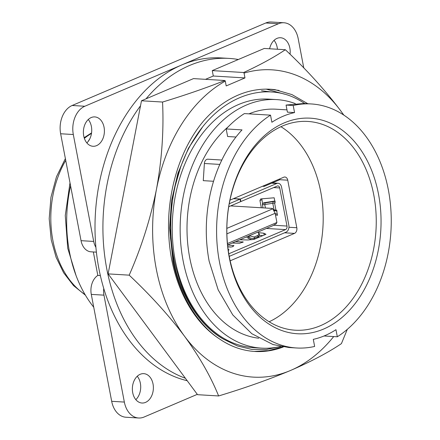 <?xml version="1.0" encoding="UTF-8"?>
<svg xmlns="http://www.w3.org/2000/svg" width="440" height="440" viewBox="0 0 440 440"><rect width="100%" height="100%" fill="white"/><g stroke="black" fill="none" stroke-linecap="round" stroke-linejoin="round"><path stroke-width="0.66" d="M333.707 336.562A153.923 109.786 -86.5 0 1 290.62 370.431A153.923 109.786 -86.5 0 1 184.509 336.199C199.524 356.868 210.892 376.789 218.62 395.956L197.549 394.686L108.119 273.889L129.19 275.16C150.507 295.213 168.949 315.557 184.509 336.199A153.923 109.786 -86.5 0 1 156.244 268.791A153.923 109.786 -86.5 0 1 156.475 189.244A153.923 109.786 -86.5 0 1 225.28 81.092L226.198 85.921L244.97 77.924L213.296 76.016L205.507 79.332M284.603 94.166L266.216 89.144M283.377 346.94A128.233 91.46 -86.5 0 1 254.87 351.472A128.233 91.46 -86.5 0 1 219.219 338.745C191.153 320.645 171.727 281.831 168.955 238.183C165.875 195.085 179.3 149.419 203.781 120.742A134.453 95.898 -86.5 0 1 270.677 89.265A134.453 95.898 -86.5 0 1 274.984 89.661L291.951 94.595L307.846 103.752M202.384 127.248L188.441 148.242L177.887 173.327L171.551 200.662L169.609 228.173L172.953 261.162C179.443 295.097 197.912 324.72 219.219 338.745M254.183 351.428L268.505 350.62L282.574 346.819M212.262 70.609L264.275 48.45L285.351 49.72C274.016 57.321 260.123 64.916 243.672 72.507L212.262 70.609L213.296 76.016M244.97 77.924L244.046 73.095A153.923 109.786 -86.5 0 1 340.665 110.754A153.923 109.786 -86.5 0 1 343.723 115.055M218.62 395.956C245.185 387.921 269.181 379.412 290.62 370.431C311.195 361.532 328.13 352.594 341.418 343.629L347.286 329.373M108.119 273.889L141.482 100.771L162.553 102.042C163.906 130.597 161.882 159.665 156.475 189.244C150.458 218.878 141.361 247.517 129.19 275.16M141.482 100.771L193.496 78.606L224.906 80.504C205.755 88.055 184.976 95.238 162.553 102.042M343.86 115.148L340.665 110.754C325.045 90.046 306.609 69.702 285.351 49.72M279.048 90.431L270.21 89.238M244.046 73.095L243.672 72.507M224.906 80.504L225.28 81.092M93.737 307.219A119.29 85.085 -86.5 0 1 69.471 251.922A119.29 85.085 -86.5 0 1 70.576 185.812M88.011 141.653A119.29 85.085 -86.5 0 1 89.843 138.749M88.264 119.515A14.713 10.494 -86.5 0 1 91.388 126.5A14.713 10.494 -86.5 0 1 86.856 142.912M274.054 40.348A14.713 10.494 -86.5 0 1 277.178 47.333A14.713 10.494 -86.5 0 1 277.442 49.242M137.242 376.261A14.713 10.494 -86.5 0 1 140.366 383.24A14.713 10.494 -86.5 0 1 135.828 399.652M91.289 294.393L103.956 295.152L124.35 402.072A22.638 16.143 93.5 0 0 138.628 418L125.961 417.236A22.638 16.143 -86.5 0 1 111.683 401.308L91.289 294.393A15.846 11.303 -86.5 0 1 97.818 275.418L93.341 251.966M96.393 252.148L91.036 251.823A15.846 11.303 -86.5 0 1 81.043 240.674L93.709 241.439A15.846 11.303 -86.5 0 0 95.898 247.302A162.751 116.083 93.5 0 0 98.835 268.296A162.751 116.083 93.5 0 0 103.747 288.448A162.751 116.083 93.5 0 0 187.209 380.721M238.332 59.505A162.751 116.083 93.5 0 0 228.993 58.405L221.073 57.926A162.751 116.083 93.5 0 0 181.638 64.999L84.832 106.249A22.638 16.143 93.5 0 0 73.315 134.525L60.643 133.76L81.043 240.674M60.643 133.76A22.638 16.143 -86.5 0 1 72.16 105.484L84.832 106.249M303.782 67.942L298.199 38.693A22.638 16.143 93.5 0 0 283.921 22.765A22.638 16.143 93.5 0 0 278.438 23.749L265.771 22.985L72.16 105.484M265.771 22.985A22.638 16.143 -86.5 0 1 271.255 22L283.921 22.765M132.704 392.667A14.713 10.494 93.5 0 0 141.982 403.024A14.713 10.494 93.5 0 0 153.038 384.005A14.713 10.494 93.5 0 0 143.754 373.648A14.713 10.494 93.5 0 0 132.704 392.667M290.054 54.247A14.713 10.494 93.5 0 0 289.85 48.098A14.713 10.494 93.5 0 0 280.566 37.741A14.713 10.494 93.5 0 0 269.615 48.769M83.727 135.927A14.713 10.494 93.5 0 0 93.011 146.284A14.713 10.494 93.5 0 0 104.06 127.264A14.713 10.494 93.5 0 0 94.782 116.908A14.713 10.494 93.5 0 0 83.727 135.927M228.993 58.405A162.751 116.083 93.5 0 0 146.003 98.846M140.52 105.776A162.751 116.083 93.5 0 0 106.75 268.774A162.751 116.083 93.5 0 0 185.394 378.263M278.438 23.749L181.638 64.999A162.751 116.083 93.5 0 0 95.898 247.302M97.818 275.418L100.359 275.572M103.956 295.152A15.846 11.303 -86.5 0 1 103.747 288.448M138.628 418A22.638 16.143 93.5 0 0 144.111 417.016L197.302 394.35M73.315 134.525L93.709 241.439M261.492 90.75L271.947 92.037M304.777 103.565A132.418 94.446 93.5 0 0 290.708 96.107C257.125 83.314 218.889 99.902 195.201 137.324C171.138 174.048 163.9 229.405 177.7 273.752A125.4 89.441 -86.5 0 0 223.856 339.361C199.49 326.051 179.669 294.052 173.399 260.238L170.467 237.771L170.572 214.077L173.916 190.377L180.373 167.97M280.632 346.478L266.139 349.547L251.697 349.382L237.441 345.972L223.856 339.361M295.29 103.593A124.498 88.797 93.5 0 0 276.573 99.6L268.653 99.121A124.498 88.797 93.5 0 0 175.148 260.04A124.498 88.797 93.5 0 0 253.671 347.661L261.586 348.139A124.498 88.797 93.5 0 0 280.511 346.456M276.573 99.6A124.498 88.797 93.5 0 0 183.068 260.519A124.498 88.797 93.5 0 0 261.586 348.139M228.377 126.643A114.873 81.934 93.5 0 0 189.712 257.686A114.873 81.934 93.5 0 0 258.753 338.228M286.974 109.863L275.996 109.203A114.873 81.934 93.5 0 0 248.958 113.856M221.826 160.034L207.878 159.198A4.527 3.229 93.5 0 0 204.386 163.488L203.264 180.653L213.549 181.274M324.043 335.979L337.32 336.782A122.232 87.18 93.5 0 0 388.372 189.981A122.232 87.18 93.5 0 0 311.278 103.956L303.683 103.499L286.072 105.061L293.2 105.49L294.553 112.585A114.873 81.934 93.5 0 0 271.876 122.249L270.523 115.154L244.393 113.581A122.232 87.18 93.5 0 0 226.182 128.937L227.629 136.521L235.978 137.027M294.553 112.585L287.402 112.156L286.072 105.061M226.182 128.937L242.022 129.894A122.232 87.18 93.5 0 0 220.743 162.333A122.232 87.18 93.5 0 0 209.176 261.332L218.169 289.872L232.782 314.93L251.768 333.68L273.004 344.548L288.97 347.523L296.566 347.98A122.232 87.18 93.5 0 0 314.644 346.445L313.291 339.35A114.873 81.934 93.5 0 0 335.968 329.687L337.32 336.782M270.523 115.154A122.232 87.18 93.5 0 0 217.619 249.678A122.232 87.18 93.5 0 0 296.566 347.98M311.278 103.956A122.232 87.18 93.5 0 0 293.2 105.49M378.516 194.183A107.971 77.011 -86.5 0 1 323.587 329.054A107.971 77.011 -86.5 0 1 229.323 257.757A107.971 77.011 -86.5 0 1 284.257 122.881A107.971 77.011 -86.5 0 1 378.516 194.183M229.295 256.614A104.577 74.591 93.5 0 0 295.251 330.209A104.577 74.591 93.5 0 0 373.797 195.036A104.577 74.591 93.5 0 0 307.841 121.44A104.577 74.591 93.5 0 0 229.295 256.614M269.137 321.761A104.577 74.591 93.5 0 0 320.743 191.84A104.577 74.591 93.5 0 0 280.902 126.687M230.164 260.815L294.514 233.393A4.527 3.229 93.5 0 0 296.813 227.739L287.743 180.197A4.527 3.229 93.5 0 0 284.889 177.007A4.527 3.229 93.5 0 0 283.795 177.205L229.939 200.156M279.637 178.976A4.527 3.229 -86.5 0 1 279.829 179.718L264.187 186.379L264.044 185.62M264.187 186.379L262.499 186.28M273.306 209.809L276.529 210.166L277.503 215.292L275.462 214.891M261.322 207.763L259.941 200.536L260.739 198.907L274.164 197.791L275.143 202.912L263.626 204.715L262.422 204.6L263.466 203.032M231.429 205.568L231.506 205.964M273.73 225.253L286.995 226.05L279.725 187.935A2.849 2.035 -86.5 0 0 277.926 185.928A2.849 2.035 -86.5 0 0 277.239 186.049L240.878 201.542L240.394 198.99L276.749 183.497A5.528 3.944 -86.5 0 1 278.091 183.26A5.528 3.944 -86.5 0 1 281.572 187.149L288.844 225.264A5.528 3.944 -86.5 0 1 286.033 232.166L229.246 256.366M262.642 204.221L261.817 198.82M277.277 214.093L275.237 213.691M286.995 226.05A2.849 2.035 -86.5 0 1 285.549 229.614L228.789 253.798M229.229 203.748L240.086 199.122L240.57 201.674L228.712 206.729M273.757 210.656L277.101 210.941M275.259 201.278L265.078 202.945L263.456 202.989L264.726 202.626M264.759 202.615L274.786 201.047M276.595 210.529L276.034 210.073M274.984 202.07L274.676 202.95M273.097 201.575L272.882 203.176M274.841 210.705L274.159 209.847M233.409 198.677L240.086 199.122M259.358 235.268L262.862 235.62M233.063 246.51L232.969 246.004C233.602 246.466 232.749 246.818 230.412 247.044L227.788 246.78M233.393 246.186L232.969 246.004L233.965 245.614L227.645 244.97M235.516 241.615L243.243 241.989L239.52 243.249L232.117 243.062M258.297 232.656L263.841 233.211L265.98 234.289L253.974 239.404L247.94 239.987L239.828 239.778M228.085 249.172L229.037 249.871L228.256 250.365M240.394 198.99L233.53 198.622M240.878 201.542L240.543 201.526M262.422 204.6L263.45 203.06M264.303 203.038L263.456 202.989M265.078 202.945L264.869 204.545M227.782 246.725L230.885 247.038M263.466 203.011L262.394 204.595L262.999 207.862L262.394 204.595M246.576 236.902L248.182 238.244L251.79 239.756M258.148 237.628L259.281 235.538A4.455 2.783 21.6 0 0 258.445 232.815A4.455 2.783 21.6 0 0 258.434 232.799L258.038 232.381C259.138 233.723 259.045 234.757 257.757 235.461L254.161 236.995L249.244 235.769M247.94 236.319L248.694 236.951A4.455 2.783 21.6 0 0 254.496 238.194L258.093 236.665A4.455 2.783 21.6 0 0 259.281 235.538M257.791 232.122L258.445 232.815M227.59 244.992L272.558 225.83L276.161 223.779L276.909 222.475L227.447 243.551M226.837 228.388L272.778 208.813L275.154 213.29L226.875 233.86M275.154 213.29L276.909 222.475M272.778 208.813L272.217 208.417L230.632 205.909M91.487 133.419A88.281 62.964 93.5 0 0 84.359 138.336M65.725 160.38A88.281 62.964 93.5 0 0 52.888 240.499A88.281 62.964 93.5 0 0 85.052 294.558M111.683 401.308L124.35 402.072M204.386 163.488L219.808 164.417M279.829 179.718L287.743 180.197M275.935 210.051L274.582 202.961M273.675 187.572L279.725 187.935M276.749 183.497L271.673 183.194M261.789 199.749L259.941 200.536M266.393 228.459L285.549 229.614M272.773 203.198L274.038 209.841M264.754 204.562L265.408 208.005M242.737 242.396L242.622 241.791M264.193 235.054L263.841 233.211M254.023 239.382L254.496 238.194L254.161 236.995M249.519 236L248.182 238.244M257.757 235.461L258.093 236.665L257.62 237.853M288.954 227.266L296.813 227.739M284.559 232.793L294.514 233.393M91.564 132.88L84.156 137.687M65.384 158.587L56.469 176.798L50.969 197.23L49.192 218.686L51.238 239.894L56.106 257.312L63.646 272.784L73.546 285.615L85.426 295.196M76.059 275.555L67.744 248.265L65.269 215.496L70.004 182.815M272.332 182.913L278.091 183.26M263.434 202.934L264.726 202.587"/></g></svg>
